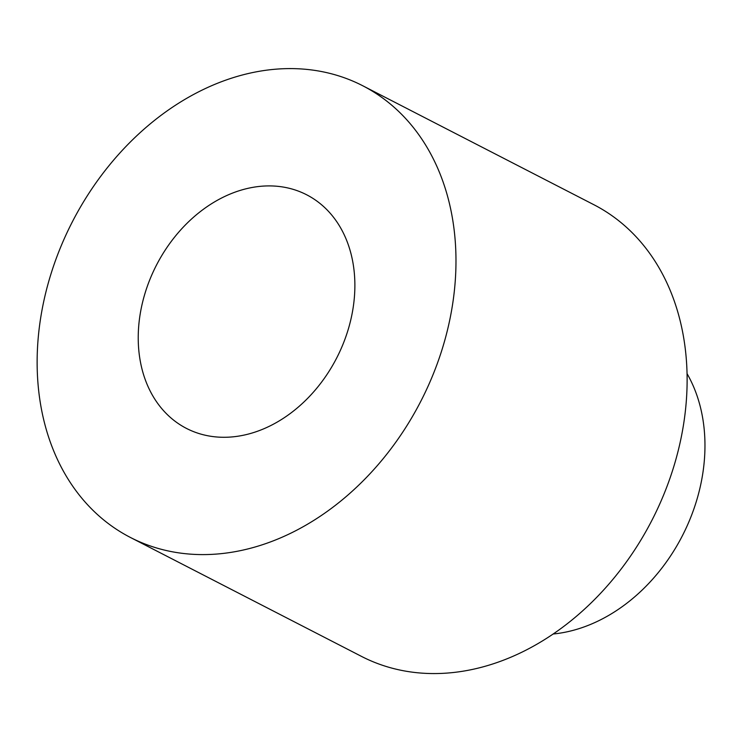 <?xml version="1.0" encoding="UTF-8"?>
<svg xmlns="http://www.w3.org/2000/svg" width="742" height="742" viewBox="0 0 742 742"><rect width="100%" height="100%" fill="white"/><g stroke="black" fill="none" stroke-linecap="round" stroke-linejoin="round"><path stroke-width="1.11" d="M130.323 537.412L361.465 656.382A253.977 195.971 -62.8 0 0 366.381 658.803A253.977 195.971 -62.8 0 0 653.554 517.091A253.977 195.971 -62.8 0 0 593.925 204.746L362.782 85.775A253.977 195.971 -62.8 0 0 72.308 221.914A253.977 195.971 -62.8 0 0 130.323 537.412A253.977 195.971 -62.8 0 0 135.239 539.833A253.977 195.971 -62.8 0 0 422.411 398.12A253.977 195.971 -62.8 0 0 362.782 85.775M188.978 429.646A131.362 101.366 -62.8 0 0 337.517 356.345A131.362 101.366 -62.8 0 0 306.669 194.794A131.362 101.366 -62.8 0 0 156.423 265.209A131.362 101.366 -62.8 0 0 186.437 428.403A131.362 101.366 -62.8 0 0 188.978 429.646M687.083 373.699A163.481 126.14 117.2 0 1 682.315 535.882A163.481 126.14 117.2 0 1 553.105 634.011"/></g></svg>
